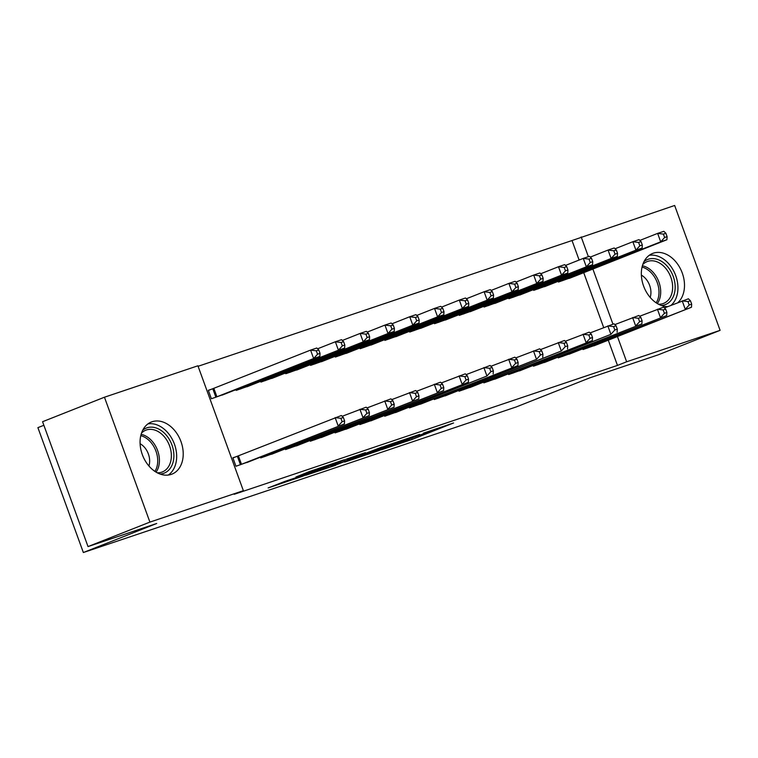 <?xml version="1.0" encoding="UTF-8"?>
<svg xmlns="http://www.w3.org/2000/svg" width="758" height="758" viewBox="0 0 758 758"><rect width="100%" height="100%" fill="white"/><g stroke="black" fill="none" stroke-linecap="round" stroke-linejoin="round"><path stroke-width="1.14" d="M381.549 449.74L412.21 439.384L453.587 422.973L423.39 433.178L430.269 431.094L427.455 432.335L402.47 441.459L409.348 439.375L403.161 441.952L381.549 449.74M152.055 421.751A28.027 20.39 -111.6 0 1 180.792 441.071A28.027 20.39 -111.6 0 1 171.952 474.129A28.027 20.39 -111.6 0 1 171.223 474.394A28.027 20.39 -111.6 0 1 142.495 455.075A28.027 20.39 -111.6 0 1 151.325 422.017A28.027 20.39 -111.6 0 1 152.055 421.751M667.713 306.62A28.027 20.39 -111.6 0 1 642.727 283.378A28.027 20.39 -111.6 0 1 652.6 253.447A28.027 20.39 -111.6 0 1 653.33 253.181A28.027 20.39 -111.6 0 1 680.532 268.986A28.027 20.39 -111.6 0 1 677.974 302.565M285.055 481.339L268.124 487.934L302.594 476.251L343.961 459.841L309.501 471.514L295.961 477.019L335.112 463.072L296.397 478.251L290.731 480.07L298.406 476.886L285.055 481.339M243.365 490.672L149.904 522.101L104.452 397.22L197.914 365.792L243.365 490.672L234.203 494.301L617.467 365.413L626.639 361.784L617.448 336.533M579.121 260.041L572.015 240.532L674.648 205.475L720.1 330.355L658.219 354.839L589.544 377.939L516.198 406.961L83.352 552.525L156.698 523.494L88.023 546.584L149.904 522.101M720.1 330.355L626.639 361.784M344.691 462.096L378.27 450.802L419.648 434.391L385.187 446.064L344.691 462.096M335.747 465.232L305.967 475.209L347.344 458.789L365.375 452.64L347.192 459.907L356.412 456.856L382.212 446.964L335.671 465.014M43.869 425.285L37.9 427.645L83.352 552.525M260.477 457.169L260.743 457.908L275.542 452.678M235.909 389.669L236.174 390.408L250.974 385.178M310.06 440.493L310.325 441.232L325.125 436.002M285.491 372.993L285.757 373.732L300.556 368.502M359.643 423.817L359.908 424.556L374.698 419.335M335.074 356.317L335.339 357.056L350.139 351.835M409.225 407.141L409.491 407.889L424.281 402.659M384.657 339.65L384.922 340.389L399.712 335.159M458.808 390.474L459.073 391.213L473.864 385.983M434.239 322.974L434.505 323.713L449.295 318.483M508.391 373.798L508.656 374.537L523.446 369.307M483.822 306.298L484.087 307.037L498.878 301.817M557.973 357.122L558.239 357.861L573.029 352.641M533.405 289.622L533.67 290.361L548.46 285.141M617.467 365.413L608.276 340.162M603.681 327.532L583.717 272.662M572.015 240.532L198.094 366.285M558.191 281.284L558.466 282.033L573.256 276.803M582.76 348.784L583.025 349.533L597.825 344.303M508.609 297.96L508.883 298.699L523.674 293.479M533.177 365.46L533.452 366.199L548.242 360.979M459.026 314.636L459.301 315.375L474.091 310.145M483.595 382.136L483.869 382.875L498.66 377.645M409.443 331.312L409.718 332.051L424.508 326.821M434.012 398.812L434.287 399.551L449.077 394.321M359.861 347.979L360.135 348.727L374.926 343.497M384.429 415.479L384.704 416.227L399.494 410.997M310.278 364.655L310.553 365.394L325.343 360.173M334.846 432.155L335.121 432.894L349.912 427.673M260.695 381.331L260.97 382.07L275.76 376.84M285.264 448.831L285.539 449.57L300.329 444.34M212.325 388.958L208.317 390.304L211.387 398.746L226.178 393.516M236.894 456.458L232.886 457.804L235.956 466.246L250.746 461.016M88.023 546.584L42.571 421.713L104.452 397.22M612.947 324.178L592.879 269.033M588.379 256.678L581.187 236.913M374.054 452.166L413.498 436.627L394.236 443.506L369.942 453.123L367.128 454.364L374.054 452.166M331.038 466.265L354.327 457.785L331.038 466.265L330.706 465.374M569.324 278.375L666.907 239.736L660.711 241.821L657.641 233.388L639.856 240.419M663.402 234.108L657.641 233.388L663.837 231.304L665.884 233.274L663.402 234.108L664.633 237.481L667.106 236.648L665.884 233.274M664.633 237.481L660.711 241.821L562.474 280.678M667.106 236.648L666.907 239.736M587.043 348.178L691.476 307.236L593.893 345.875M664.425 307.919L688.406 298.794L690.453 300.774L687.97 301.608L689.202 304.981L691.675 304.147L690.453 300.774M689.202 304.981L685.279 309.321L682.209 300.879L687.97 301.608M691.476 307.236L691.675 304.147M544.528 286.714L642.121 248.074L635.924 250.159L632.854 241.717L615.07 248.757M638.615 242.446L632.854 241.717L639.051 239.632L641.088 241.613L638.615 242.446L639.837 245.819L642.32 244.986L641.088 241.613M639.837 245.819L635.924 250.159L537.687 289.016M642.32 244.986L642.121 248.074M519.742 295.051L617.334 256.412L611.128 258.497L608.058 250.055L590.274 257.095M613.819 250.784L608.058 250.055L614.255 247.97L616.301 249.951L613.819 250.784L615.051 254.157L617.533 253.324L616.301 249.951M615.051 254.157L611.128 258.497L512.891 297.354M617.533 253.324L617.334 256.412M562.246 356.516L666.689 315.574L569.097 354.213M639.638 316.257L663.62 307.132L665.657 309.112L663.184 309.946L664.406 313.319L666.888 312.486L665.657 309.112M664.406 313.319L660.493 317.659L657.423 309.217L663.184 309.946M666.689 315.574L666.888 312.486M537.46 364.854L641.893 323.912L544.31 362.551M614.842 324.595L638.823 315.47L640.87 317.45L638.388 318.284L639.619 321.657L642.092 320.824L640.87 317.45M639.619 321.657L635.697 325.997L632.627 317.555L638.388 318.284M641.893 323.912L642.092 320.824M643.997 261.624A24.256 17.642 -111.6 0 1 664.633 263.623A24.256 17.642 -111.6 0 1 675.132 288.561A24.256 17.642 -111.6 0 1 661.355 305.483M658.484 304.214A22.456 16.335 68.4 0 0 663.62 303.38A22.456 16.335 68.4 0 0 672.611 288.533A22.456 16.335 68.4 0 0 664.652 267.138A22.456 16.335 68.4 0 0 647.086 261.614A22.456 16.335 68.4 0 0 642.775 264.523M650.193 297.43A15.984 11.635 68.4 0 0 650.904 293.412A15.984 11.635 68.4 0 0 641.372 275.145M671.086 305.284A27.847 20.258 68.4 0 0 677.898 289.528A27.847 20.258 68.4 0 0 649.218 255.323M142.722 430.193A24.256 17.642 -111.6 0 1 163.358 432.193A24.256 17.642 -111.6 0 1 173.857 457.131A24.256 17.642 -111.6 0 1 160.08 474.053M157.209 472.784A22.456 16.335 68.4 0 0 162.345 471.95A22.456 16.335 68.4 0 0 171.336 457.102A22.456 16.335 68.4 0 0 163.377 435.708A22.456 16.335 68.4 0 0 145.811 430.184A22.456 16.335 68.4 0 0 141.5 433.093M148.919 465.999A15.984 11.635 68.4 0 0 149.629 461.982A15.984 11.635 68.4 0 0 140.097 443.714M168.2 475.077A27.847 20.258 68.4 0 0 176.623 458.097A27.847 20.258 68.4 0 0 147.943 423.893M494.955 303.389L592.538 264.75L586.341 266.835L583.272 258.393L565.487 265.433M589.032 259.122L583.272 258.393L589.468 256.308L591.505 258.288L589.032 259.122L590.255 262.495L592.737 261.662L591.505 258.288M590.255 262.495L586.341 266.835L488.105 305.692M592.737 261.662L592.538 264.75M470.159 311.728L567.751 273.088L561.545 275.163L558.475 266.731L540.7 273.771M564.236 267.46L558.475 266.731L564.672 264.646L566.719 266.626L564.236 267.46L565.468 270.833L567.95 270L566.719 266.626M565.468 270.833L561.545 275.163L463.309 314.03M567.95 270L567.751 273.088M512.673 373.192L610.91 334.335L519.514 370.889M590.056 332.933L614.037 323.808L616.074 325.788L613.601 326.622L614.823 329.995L617.306 329.161L616.074 325.788M614.823 329.995L610.91 334.335L607.84 325.893L613.601 326.622M617.107 332.25L617.306 329.161M487.877 381.53L592.311 340.579L494.728 379.227M565.26 341.271L589.241 332.146L591.287 334.126L588.805 334.96L590.037 338.333L592.51 337.5L591.287 334.126M590.037 338.333L586.114 342.663L583.044 334.231L588.805 334.96M592.311 340.579L592.51 337.5M445.372 320.056L542.955 281.417L536.759 283.501L533.689 275.069L515.904 282.109M539.45 275.798L533.689 275.069L539.885 272.984L541.923 274.964L539.45 275.798L540.672 279.171L543.154 278.338L541.923 274.964M540.672 279.171L536.759 283.501L438.522 322.368M543.154 278.338L542.955 281.417M463.091 389.858L561.327 351.001L469.932 387.556M540.473 349.609L564.454 340.484L566.491 342.464L564.018 343.289L565.241 346.671L567.723 345.837L566.491 342.464M565.241 346.671L561.327 351.001L558.258 342.569L564.018 343.289M567.524 348.917L567.723 345.837M420.576 328.394L518.169 289.755L511.972 291.839L508.893 283.407L491.118 290.437M514.654 284.127L508.893 283.407L515.099 281.322L517.136 283.293L514.654 284.127L515.885 287.509L518.368 286.676L517.136 283.293M515.885 287.509L511.972 291.839L413.726 330.696M518.368 286.676L518.169 289.755M438.295 398.196L536.531 359.339L445.145 395.894M515.686 357.937L539.658 348.822L541.705 350.793L539.222 351.627L540.454 355.009L542.936 354.175L541.705 350.793M540.454 355.009L536.531 359.339L533.461 350.907L539.222 351.627M542.737 357.255L542.936 354.175M395.79 336.732L493.373 298.093L487.176 300.177L484.106 291.745L466.322 298.775M489.867 292.465L484.106 291.745L490.303 289.66L492.349 291.631L489.867 292.465L491.099 295.847L493.572 295.014L492.349 291.631M491.099 295.847L487.176 300.177L388.939 339.034M493.572 295.014L493.373 298.093M413.508 406.534L517.941 365.593L420.358 404.232M490.89 366.275L514.871 357.16L516.909 359.131L514.436 359.965L515.658 363.338L518.14 362.504L516.909 359.131M515.658 363.338L511.745 367.677L508.675 359.245L514.436 359.965M517.941 365.593L518.14 362.504M370.994 345.07L468.586 306.431L462.389 308.515L459.31 300.073L441.535 307.113M465.071 300.803L459.31 300.073L465.516 297.998L467.553 299.969L465.071 300.803L466.303 304.176L468.785 303.342L467.553 299.969M466.303 304.176L462.389 308.515L364.143 347.372M468.785 303.342L468.586 306.431M388.712 414.872L486.949 376.015L395.562 412.57M466.104 374.613L490.085 365.489L492.122 367.469L489.64 368.303L490.871 371.676L493.354 370.842L492.122 367.469M490.871 371.676L486.949 376.015L483.879 367.573L489.64 368.303M493.155 373.931L493.354 370.842M346.207 353.408L443.79 314.769L437.593 316.853L434.524 308.411L416.739 315.451M440.284 309.141L434.524 308.411L440.72 306.327L442.767 308.307L440.284 309.141L441.516 312.514L443.989 311.68L442.767 308.307M441.516 312.514L437.593 316.853L339.357 355.71M443.989 311.68L443.79 314.769M363.925 423.21L468.359 382.269L370.776 420.908M441.308 382.951L465.289 373.827L467.335 375.807L464.853 376.641L466.075 380.014L468.558 379.18L467.335 375.807M466.075 380.014L462.162 384.353L459.092 375.911L464.853 376.641M468.359 382.269L468.558 379.18M321.411 361.746L419.003 323.107L412.807 325.191L409.737 316.749L391.952 323.789M415.488 317.479L409.737 316.749L415.934 314.665L417.971 316.645L415.488 317.479L416.72 320.852L419.202 320.018L417.971 316.645M416.72 320.852L412.807 325.191L314.561 364.048M419.202 320.018L419.003 323.107M339.129 431.548L443.572 390.607L345.98 429.246M416.521 391.289L440.502 382.165L442.539 384.145L440.057 384.979L441.289 388.352L443.771 387.518L442.539 384.145M441.289 388.352L437.375 392.691L434.296 384.249L440.057 384.979M443.572 390.607L443.771 387.518M296.624 370.084L394.207 331.445L388.011 333.529L384.941 325.087L367.156 332.127M390.702 325.817L384.941 325.087L391.137 323.003L393.184 324.983L390.702 325.817L391.933 329.19L394.406 328.356L393.184 324.983M391.933 329.19L388.011 333.529L289.774 372.386M394.406 328.356L394.207 331.445M314.343 439.886L418.776 398.945L321.193 437.584M391.725 399.627L415.706 390.503L417.753 392.483L415.27 393.317L416.502 396.69L418.975 395.856L417.753 392.483M416.502 396.69L412.579 401.029L409.51 392.587L415.27 393.317M418.776 398.945L418.975 395.856M271.828 378.422L369.421 339.783L363.224 341.858L360.154 333.425L342.37 340.465M365.915 334.155L360.154 333.425L366.351 331.341L368.388 333.321L365.915 334.155L367.137 337.528L369.62 336.694L368.388 333.321M367.137 337.528L363.224 341.858L264.978 380.724M369.62 336.694L369.421 339.783M289.547 448.224L393.989 407.273L296.397 445.922M366.938 407.965L390.92 398.841L392.957 400.821L390.474 401.655L391.706 405.028L394.188 404.194L392.957 400.821M391.706 405.028L387.793 409.358L384.723 400.925L390.474 401.655M393.989 407.273L394.188 404.194M247.042 386.751L344.625 348.111L338.428 350.196L335.358 341.763L317.574 348.803M341.119 342.493L335.358 341.763L341.555 339.679L343.601 341.659L341.119 342.493L342.351 345.866L344.824 345.032L343.601 341.659M342.351 345.866L338.428 350.196L240.191 389.062M344.824 345.032L344.625 348.111M264.76 456.553L369.193 415.611L271.61 454.25M342.142 416.303L366.123 407.179L368.17 409.149L365.688 409.983L366.919 413.366L369.392 412.532L368.17 409.149M366.919 413.366L362.997 417.696L359.927 409.263L365.688 409.983M369.193 415.611L369.392 412.532M222.246 395.089L319.838 356.45L313.641 358.534L310.572 350.101L208.374 390.455M316.332 350.821L310.572 350.101L316.768 348.017L318.805 349.988L316.332 350.821L317.555 354.204L320.037 353.37L318.805 349.988M317.555 354.204L313.641 358.534L215.405 397.391M320.037 353.37L319.838 356.45M239.964 464.891L344.407 423.949L246.814 462.588M232.933 457.955L341.337 415.517L343.374 417.487L340.901 418.321L342.123 421.704L344.606 420.87L343.374 417.487M342.123 421.704L338.21 426.034L335.14 417.601L340.901 418.321M344.407 423.949L344.606 420.87M411.784 438.209L412.21 439.384M407.254 440.332L407.529 441.099M394.037 442.956L394.236 443.506M369.62 452.232L369.942 453.123M347.751 458.637L348.074 459.528M344.738 459.822L345.108 460.845M340.105 461.66L340.427 462.551M319.563 467.999L319.743 468.482M312.637 470.348L312.94 471.182M307.975 472.12L308.25 472.888M563.639 279.134L563.99 280.1M562.607 279.541L562.957 280.498M587.526 347.998L587.175 347.041M588.559 347.6L588.208 346.633M538.853 287.471L539.203 288.438M537.82 287.879L538.171 288.836M514.057 295.81L514.407 296.776M513.024 296.217L513.374 297.174M562.73 356.336L562.389 355.379M563.772 355.938L563.421 354.971M537.943 364.674L537.593 363.717M538.976 364.276L538.625 363.309M642.386 265.764A22.456 16.335 -111.6 0 1 660.663 293.261A22.456 16.335 -111.6 0 1 657.347 303.57M656.191 302.83A21.717 15.804 68.4 0 0 658.967 293.507A21.717 15.804 68.4 0 0 642.045 267.091M141.111 434.334A22.456 16.335 -111.6 0 1 159.388 461.83A22.456 16.335 -111.6 0 1 156.072 472.139M154.916 471.4A21.717 15.804 68.4 0 0 157.692 462.077A21.717 15.804 68.4 0 0 140.77 435.661M489.27 304.138L489.621 305.104M488.237 304.555L488.588 305.512M464.474 312.476L464.825 313.442M463.441 312.883L463.792 313.84M513.147 373.002L512.806 372.045M514.189 372.604L513.839 371.638M488.36 381.34L488.01 380.383M489.393 380.942L489.043 379.976M439.687 320.814L440.038 321.78M438.655 321.221L439.005 322.178M463.574 389.678L463.223 388.721M464.607 389.28L464.256 388.314M414.891 329.152L415.242 330.118M413.859 329.559L414.209 330.516M438.778 398.016L438.427 397.059M439.811 397.618L439.46 396.652M390.105 337.49L390.455 338.456M389.072 337.897L389.423 338.854M413.991 406.354L413.641 405.397M415.024 405.956L414.673 404.99M365.309 345.828L365.659 346.794M364.276 346.235L364.626 347.192M389.195 414.692L388.845 413.735M390.228 414.294L389.877 413.328M340.522 354.166L340.873 355.132M339.489 354.573L339.84 355.53M364.409 423.03L364.058 422.073M365.441 422.632L365.091 421.666M315.726 362.504L316.086 363.47M314.703 362.911L315.044 363.868M339.612 431.368L339.262 430.411M340.645 430.97L340.295 430.004M290.939 370.833L291.29 371.799M289.907 371.249L290.257 372.206M314.826 439.697L314.475 438.74M315.859 439.299L315.508 438.332M266.143 379.171L266.503 380.137M265.12 379.578L265.461 380.535M290.03 448.035L289.689 447.078M291.072 447.637L290.712 446.67M241.357 387.509L241.707 388.475M240.324 387.916L240.674 388.873M265.243 456.373L264.893 455.416M266.276 455.975L265.925 455.008M213.851 388.38L216.921 396.813M212.809 388.778L215.878 397.211M240.447 464.711L237.377 456.278M241.489 464.313L238.41 455.88M366.758 453.36L367.128 454.364M346.861 458.988L347.192 459.907M328.318 466.322L328.678 467.307M290.522 479.501L290.731 480.07"/></g></svg>
